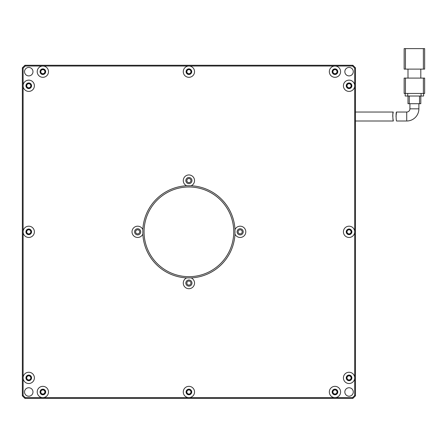 <?xml version="1.0" encoding="UTF-8"?>
<svg xmlns="http://www.w3.org/2000/svg" width="447" height="447" viewBox="0 0 447 447"><rect width="100%" height="100%" fill="white"/><g stroke="black" fill="none" stroke-linecap="round" stroke-linejoin="round"><path stroke-width="0.67" d="M32.983 391.98A4.23 4.23 0 0 1 28.753 396.21A4.23 4.23 0 0 1 24.529 391.98A4.23 4.23 0 0 1 28.753 387.75A4.23 4.23 0 0 1 32.983 391.98M353.286 391.98A4.23 4.23 0 0 1 349.057 396.21A4.23 4.23 0 0 1 344.833 391.98A4.23 4.23 0 0 1 349.057 387.75A4.23 4.23 0 0 1 353.286 391.98M353.286 71.676A4.23 4.23 0 0 1 349.057 75.906A4.23 4.23 0 0 1 344.833 71.676A4.23 4.23 0 0 1 349.057 67.447A4.23 4.23 0 0 1 353.286 71.676M32.983 71.676A4.23 4.23 0 0 1 28.753 75.906A4.23 4.23 0 0 1 24.529 71.676A4.23 4.23 0 0 1 28.753 67.447A4.23 4.23 0 0 1 32.983 71.676M31.575 85.768A2.816 2.816 0 0 1 28.753 88.59A2.816 2.816 0 0 1 25.937 85.768A2.816 2.816 0 0 1 28.753 82.952A2.816 2.816 0 0 1 31.575 85.768M31.575 231.825A2.816 2.816 0 0 1 28.753 234.647A2.816 2.816 0 0 1 25.937 231.825A2.816 2.816 0 0 1 28.753 229.009A2.816 2.816 0 0 1 31.575 231.825M31.575 377.888A2.816 2.816 0 0 1 28.753 380.704A2.816 2.816 0 0 1 25.937 377.888A2.816 2.816 0 0 1 28.753 375.067A2.816 2.816 0 0 1 31.575 377.888M45.667 391.98A2.816 2.816 0 0 1 42.851 394.796A2.816 2.816 0 0 1 40.029 391.98A2.816 2.816 0 0 1 42.851 389.158A2.816 2.816 0 0 1 45.667 391.98M191.724 391.98A2.816 2.816 0 0 1 188.908 394.796A2.816 2.816 0 0 1 186.086 391.98A2.816 2.816 0 0 1 188.908 389.158A2.816 2.816 0 0 1 191.724 391.98M337.787 391.98A2.816 2.816 0 0 1 334.965 394.796A2.816 2.816 0 0 1 332.149 391.98A2.816 2.816 0 0 1 334.965 389.158A2.816 2.816 0 0 1 337.787 391.98M351.878 377.888A2.816 2.816 0 0 1 349.057 380.704A2.816 2.816 0 0 1 346.241 377.888A2.816 2.816 0 0 1 349.057 375.067A2.816 2.816 0 0 1 351.878 377.888M351.878 231.825A2.816 2.816 0 0 1 349.057 234.647A2.816 2.816 0 0 1 346.241 231.825A2.816 2.816 0 0 1 349.057 229.009A2.816 2.816 0 0 1 351.878 231.825M351.878 85.768A2.816 2.816 0 0 1 349.057 88.59A2.816 2.816 0 0 1 346.241 85.768A2.816 2.816 0 0 1 349.057 82.952A2.816 2.816 0 0 1 351.878 85.768M191.724 71.676A2.816 2.816 0 0 1 188.908 74.493A2.816 2.816 0 0 1 186.086 71.676A2.816 2.816 0 0 1 188.908 68.86A2.816 2.816 0 0 1 191.724 71.676M337.787 71.676A2.816 2.816 0 0 1 334.965 74.493A2.816 2.816 0 0 1 332.149 71.676A2.816 2.816 0 0 1 334.965 68.86A2.816 2.816 0 0 1 337.787 71.676M45.667 71.676A2.816 2.816 0 0 1 42.851 74.493A2.816 2.816 0 0 1 40.029 71.676A2.816 2.816 0 0 1 42.851 68.86A2.816 2.816 0 0 1 45.667 71.676M233.747 231.825A44.84 44.84 0 0 1 188.908 276.671A44.84 44.84 0 0 1 144.063 231.825A44.84 44.84 0 0 1 188.908 186.986A44.84 44.84 0 0 1 233.747 231.825M191.981 180.577A3.073 3.073 0 0 1 188.908 183.656A3.073 3.073 0 0 1 185.835 180.577A3.073 3.073 0 0 1 188.908 177.504A3.073 3.073 0 0 1 191.981 180.577M140.732 231.825A3.073 3.073 0 0 1 137.659 234.904A3.073 3.073 0 0 1 134.586 231.825A3.073 3.073 0 0 1 137.659 228.752A3.073 3.073 0 0 1 140.732 231.825M191.981 283.074A3.073 3.073 0 0 1 188.908 286.153A3.073 3.073 0 0 1 185.835 283.074A3.073 3.073 0 0 1 188.908 280.001A3.073 3.073 0 0 1 191.981 283.074M243.229 231.825A3.073 3.073 0 0 1 240.156 234.904A3.073 3.073 0 0 1 237.083 231.825A3.073 3.073 0 0 1 240.156 228.752A3.073 3.073 0 0 1 243.229 231.825M24.915 65.273L25.233 66.039L23.121 68.151L23.121 85.768A5.638 5.638 0 0 0 28.753 91.406A5.638 5.638 0 0 0 34.391 85.768A5.638 5.638 0 0 0 28.753 80.13A5.638 5.638 0 0 0 23.121 85.768L23.121 231.825A5.638 5.638 0 0 0 28.753 237.463A5.638 5.638 0 0 0 34.391 231.825A5.638 5.638 0 0 0 28.753 226.193A5.638 5.638 0 0 0 23.121 231.825L23.121 377.888A5.638 5.638 0 0 0 28.753 383.52A5.638 5.638 0 0 0 34.391 377.888A5.638 5.638 0 0 0 28.753 372.25A5.638 5.638 0 0 0 23.121 377.888L23.121 395.506L22.35 395.824L24.915 398.383L352.901 398.383L355.466 395.824L355.466 67.832L352.901 65.273L24.915 65.273L22.35 67.832L22.35 395.824M23.121 395.506L25.233 397.618L42.851 397.618A5.638 5.638 0 0 0 48.488 391.98A5.638 5.638 0 0 0 42.851 386.342A5.638 5.638 0 0 0 37.213 391.98A5.638 5.638 0 0 0 42.851 397.618L334.965 397.618A5.638 5.638 0 0 0 340.603 391.98A5.638 5.638 0 0 0 334.965 386.342A5.638 5.638 0 0 0 329.327 391.98A5.638 5.638 0 0 0 334.965 397.618L352.582 397.618L352.901 398.383M188.908 386.342A5.638 5.638 0 0 0 183.27 391.98A5.638 5.638 0 0 0 188.908 397.618A5.638 5.638 0 0 0 194.546 391.98A5.638 5.638 0 0 0 188.908 386.342M352.582 397.618L354.694 395.506L354.694 377.888A5.638 5.638 0 0 0 349.057 372.25A5.638 5.638 0 0 0 343.419 377.888A5.638 5.638 0 0 0 349.057 383.52A5.638 5.638 0 0 0 354.694 377.888L354.694 68.151L355.466 67.832M343.419 231.825A5.638 5.638 0 0 0 349.057 237.463A5.638 5.638 0 0 0 354.694 231.825A5.638 5.638 0 0 0 349.057 226.193A5.638 5.638 0 0 0 343.419 231.825M343.419 85.768A5.638 5.638 0 0 0 349.057 91.406A5.638 5.638 0 0 0 354.694 85.768A5.638 5.638 0 0 0 349.057 80.13A5.638 5.638 0 0 0 343.419 85.768M354.694 68.151L352.582 66.039L188.908 66.039A5.638 5.638 0 0 0 183.27 71.676A5.638 5.638 0 0 0 188.908 77.314A5.638 5.638 0 0 0 194.546 71.676A5.638 5.638 0 0 0 188.908 66.039L42.851 66.039A5.638 5.638 0 0 0 37.213 71.676A5.638 5.638 0 0 0 42.851 77.314A5.638 5.638 0 0 0 48.488 71.676A5.638 5.638 0 0 0 42.851 66.039L25.233 66.039M329.327 71.676A5.638 5.638 0 0 0 334.965 77.314A5.638 5.638 0 0 0 340.603 71.676A5.638 5.638 0 0 0 334.965 66.039A5.638 5.638 0 0 0 329.327 71.676M234.977 229.602L234.977 234.055A5.638 5.638 0 0 0 245.794 231.825A5.638 5.638 0 0 0 234.977 229.602A46.125 46.125 0 0 0 191.137 185.756A5.638 5.638 0 0 0 188.908 174.945A5.638 5.638 0 0 0 186.678 185.756L191.137 185.756M191.137 277.9L186.678 277.9A5.638 5.638 0 0 0 188.908 288.712A5.638 5.638 0 0 0 191.137 277.9A46.125 46.125 0 0 0 234.977 234.055M186.678 185.756A46.125 46.125 0 0 0 142.839 229.602A5.638 5.638 0 0 0 132.021 231.825A5.638 5.638 0 0 0 142.839 234.055A46.125 46.125 0 0 0 186.678 277.9M142.839 234.055L142.839 229.602M23.121 68.151L22.35 67.832M25.233 397.618L24.915 398.383M354.694 395.506L355.466 395.824M352.582 66.039L352.901 65.273M396.014 116.544L396.528 112.035L406.714 112.035A3.202 3.202 0 0 0 409.916 108.833L409.916 103.71M409.916 108.833L418.884 108.833L418.884 103.71M418.884 108.833A12.17 12.17 0 0 1 406.714 121.003L396.584 121.003C396.131 121.277 395.791 111.756 396.528 112.035M405.435 48.617L423.37 48.617L423.37 69.112L404.149 69.112L404.149 48.617L405.435 48.617L405.435 69.112M423.37 48.617L424.65 48.617L424.65 69.112L423.37 69.112M420.806 78.085L420.806 69.112M407.994 78.085L407.994 69.112M405.435 78.085L404.149 78.085L404.149 93.457L405.435 93.457L405.435 78.085L423.37 78.085L423.37 93.457L405.435 93.457M423.37 93.457L424.65 93.457L424.65 78.085L423.37 78.085M405.178 93.457L405.178 96.021L407.737 96.021L407.737 93.457M421.063 93.457L421.063 96.021L407.737 96.021M421.063 96.021L423.627 96.021L423.627 93.457L423.627 96.021M407.994 96.021L407.994 103.71L409.273 103.71L409.273 96.021M419.526 96.021L419.526 103.71L409.273 103.71M419.526 103.71L420.806 103.71L420.806 96.021M392.891 118.237L393.338 121.003C392.896 121.282 392.505 111.761 393.243 112.035L392.773 114.756M392.768 114.806L392.751 116.533M393.338 121.003L355.466 121.003M393.243 112.035L355.466 112.035M238.106 231.825A2.051 2.051 0 0 0 240.156 233.876A2.051 2.051 0 0 0 242.207 231.825A2.051 2.051 0 0 0 240.156 229.78A2.051 2.051 0 0 0 238.106 231.825M135.609 231.825A2.051 2.051 0 0 0 137.659 233.876A2.051 2.051 0 0 0 139.71 231.825A2.051 2.051 0 0 0 137.659 229.78A2.051 2.051 0 0 0 135.609 231.825M186.857 180.577A2.051 2.051 0 0 0 188.908 182.627A2.051 2.051 0 0 0 190.958 180.577A2.051 2.051 0 0 0 188.908 178.532A2.051 2.051 0 0 0 186.857 180.577M186.857 283.074A2.051 2.051 0 0 0 188.908 285.125A2.051 2.051 0 0 0 190.958 283.074A2.051 2.051 0 0 0 188.908 281.029A2.051 2.051 0 0 0 186.857 283.074M332.4 391.98A2.565 2.565 0 0 0 334.965 394.539A2.565 2.565 0 0 0 337.53 391.98A2.565 2.565 0 0 0 334.965 389.415A2.565 2.565 0 0 0 332.4 391.98M186.343 391.98A2.565 2.565 0 0 0 188.908 394.539A2.565 2.565 0 0 0 191.472 391.98A2.565 2.565 0 0 0 188.908 389.415A2.565 2.565 0 0 0 186.343 391.98M40.286 391.98A2.565 2.565 0 0 0 42.851 394.539A2.565 2.565 0 0 0 45.41 391.98A2.565 2.565 0 0 0 42.851 389.415A2.565 2.565 0 0 0 40.286 391.98M26.194 377.888A2.565 2.565 0 0 0 28.753 380.447A2.565 2.565 0 0 0 31.318 377.888A2.565 2.565 0 0 0 28.753 375.324A2.565 2.565 0 0 0 26.194 377.888M26.194 231.825A2.565 2.565 0 0 0 28.753 234.39A2.565 2.565 0 0 0 31.318 231.825A2.565 2.565 0 0 0 28.753 229.266A2.565 2.565 0 0 0 26.194 231.825M26.194 85.768A2.565 2.565 0 0 0 28.753 88.333A2.565 2.565 0 0 0 31.318 85.768A2.565 2.565 0 0 0 28.753 83.209A2.565 2.565 0 0 0 26.194 85.768M346.498 377.888A2.565 2.565 0 0 0 349.057 380.447A2.565 2.565 0 0 0 351.621 377.888A2.565 2.565 0 0 0 349.057 375.324A2.565 2.565 0 0 0 346.498 377.888M346.498 231.825A2.565 2.565 0 0 0 349.057 234.39A2.565 2.565 0 0 0 351.621 231.825A2.565 2.565 0 0 0 349.057 229.266A2.565 2.565 0 0 0 346.498 231.825M346.498 85.768A2.565 2.565 0 0 0 349.057 88.333A2.565 2.565 0 0 0 351.621 85.768A2.565 2.565 0 0 0 349.057 83.209A2.565 2.565 0 0 0 346.498 85.768M332.4 71.676A2.565 2.565 0 0 0 334.965 74.241A2.565 2.565 0 0 0 337.53 71.676A2.565 2.565 0 0 0 334.965 69.112A2.565 2.565 0 0 0 332.4 71.676M186.343 71.676A2.565 2.565 0 0 0 188.908 74.241A2.565 2.565 0 0 0 191.472 71.676A2.565 2.565 0 0 0 188.908 69.112A2.565 2.565 0 0 0 186.343 71.676M40.286 71.676A2.565 2.565 0 0 0 42.851 74.241A2.565 2.565 0 0 0 45.41 71.676A2.565 2.565 0 0 0 42.851 69.112A2.565 2.565 0 0 0 40.286 71.676M332.914 391.98A2.051 2.051 0 0 0 334.965 394.031A2.051 2.051 0 0 0 337.016 391.98A2.051 2.051 0 0 0 334.965 389.929A2.051 2.051 0 0 0 332.914 391.98M186.857 391.98A2.051 2.051 0 0 0 188.908 394.031A2.051 2.051 0 0 0 190.958 391.98A2.051 2.051 0 0 0 188.908 389.929A2.051 2.051 0 0 0 186.857 391.98M40.8 391.98A2.051 2.051 0 0 0 42.851 394.031A2.051 2.051 0 0 0 44.901 391.98A2.051 2.051 0 0 0 42.851 389.929A2.051 2.051 0 0 0 40.8 391.98M26.708 377.888A2.051 2.051 0 0 0 28.753 379.933A2.051 2.051 0 0 0 30.804 377.888A2.051 2.051 0 0 0 28.753 375.838A2.051 2.051 0 0 0 26.708 377.888M26.708 231.825A2.051 2.051 0 0 0 28.753 233.876A2.051 2.051 0 0 0 30.804 231.825A2.051 2.051 0 0 0 28.753 229.78A2.051 2.051 0 0 0 26.708 231.825M26.708 85.768A2.051 2.051 0 0 0 28.753 87.819A2.051 2.051 0 0 0 30.804 85.768A2.051 2.051 0 0 0 28.753 83.718A2.051 2.051 0 0 0 26.708 85.768M347.006 377.888A2.051 2.051 0 0 0 349.057 379.933A2.051 2.051 0 0 0 351.107 377.888A2.051 2.051 0 0 0 349.057 375.838A2.051 2.051 0 0 0 347.006 377.888M347.006 231.825A2.051 2.051 0 0 0 349.057 233.876A2.051 2.051 0 0 0 351.107 231.825A2.051 2.051 0 0 0 349.057 229.78A2.051 2.051 0 0 0 347.006 231.825M347.006 85.768A2.051 2.051 0 0 0 349.057 87.819A2.051 2.051 0 0 0 351.107 85.768A2.051 2.051 0 0 0 349.057 83.718A2.051 2.051 0 0 0 347.006 85.768M332.914 71.676A2.051 2.051 0 0 0 334.965 73.727A2.051 2.051 0 0 0 337.016 71.676A2.051 2.051 0 0 0 334.965 69.626A2.051 2.051 0 0 0 332.914 71.676M186.857 71.676A2.051 2.051 0 0 0 188.908 73.727A2.051 2.051 0 0 0 190.958 71.676A2.051 2.051 0 0 0 188.908 69.626A2.051 2.051 0 0 0 186.857 71.676M40.8 71.676A2.051 2.051 0 0 0 42.851 73.727A2.051 2.051 0 0 0 44.901 71.676A2.051 2.051 0 0 0 42.851 69.626A2.051 2.051 0 0 0 40.8 71.676M406.714 112.035L406.714 121.003"/></g></svg>
